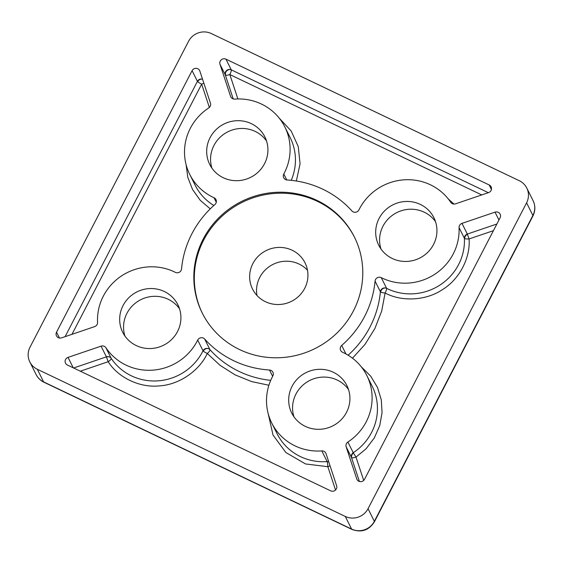 <?xml version="1.0" encoding="UTF-8"?>
<svg xmlns="http://www.w3.org/2000/svg" width="563" height="563" viewBox="0 0 563 563"><rect width="100%" height="100%" fill="white"/><g stroke="black" fill="none" stroke-linecap="round" stroke-linejoin="round"><path stroke-width="0.84" d="M335.534 490.014L327.849 466.699A4.251 0.422 85.8 0 0 327.223 461.751A4.251 0.422 85.8 0 0 327.159 461.597L321.825 450.907A53.147 51.388 153.5 0 1 271.753 423.045A53.147 51.388 153.5 0 1 272.816 376.007A4.251 4.11 -26.5 0 0 269.487 370.011A97.793 94.549 153.5 0 1 204.679 339.039L210.013 349.729A4.251 4.11 -26.5 0 0 203.025 350.791A4.251 0.669 -153.7 0 0 203.292 351.115A4.251 0.669 -153.7 0 0 207.297 353.487C199.126 371.094 178.943 384.747 159.406 385.887C139.934 387.984 118.343 377.808 108.173 361.72L106.4 356.843L73.612 367.998M493.406 230.675L469.099 238.944L467.325 234.067A4.251 4.11 153.5 0 0 464.391 238.283A4.251 0.999 177.2 0 0 464.637 238.508A4.251 0.999 177.2 0 0 469.099 238.944C470.52 258.002 459.331 279.339 442.532 289.572C426.261 300.614 402.059 302.064 385.092 293.006A4.251 0.88 -63.4 0 0 386.605 288.34A53.147 51.388 -26.5 0 0 439.794 285.159A53.147 51.388 -26.5 0 0 464.391 238.283L459.056 227.593A53.147 51.388 153.5 0 1 434.46 274.47A53.147 51.388 153.5 0 1 381.271 277.65L386.605 288.34A4.251 4.11 -26.5 0 0 380.398 291.775A4.251 0.929 -174.7 0 0 380.658 292.028A4.251 0.929 -174.7 0 0 385.092 293.006L381.721 310.959L374.944 328.405L365.007 344.401L352.487 358.195M361.27 366.802L370.63 376.091L377.477 387.421L381.299 399.836L382.059 412.658L379.758 425.551L374.332 437.901L366.154 448.69L356.006 457.114L353.233 452.729A53.147 51.388 -26.5 0 0 372.199 386.26L366.858 375.57A53.147 51.388 153.5 0 1 347.899 442.039L353.233 452.729A4.251 4.11 153.5 0 0 351.502 457.515L359.405 481.485M202.539 79.2A4.251 4.11 -26.5 0 0 197.423 81.361A4.251 0.654 -152.6 0 0 197.69 81.684A4.251 0.654 -152.6 0 0 201.667 84.126L71.98 334.323M279.269 118.188L291.162 130.975L298.256 146.605L300.072 163.826L296.349 181.004M225.939 59.157A4.251 4.11 -26.5 0 0 219.985 64.252L230.563 96.329A4.251 4.11 153.5 0 0 234.785 99.088A53.147 51.388 153.5 0 1 261.471 104.064A53.147 51.388 153.5 0 1 284.857 126.949A53.147 51.388 153.5 0 1 283.794 173.988A4.251 4.11 153.5 0 0 287.13 179.984A97.793 94.549 153.5 0 1 322.775 189.203A97.793 94.549 153.5 0 1 351.931 210.956A4.251 4.11 153.5 0 0 358.92 209.893A53.147 51.388 153.5 0 1 430.484 184.826A53.147 51.388 153.5 0 1 450.703 202.272A4.251 4.11 153.5 0 0 455.544 203.841L488.571 192.609A4.251 4.11 -26.5 0 0 489.219 184.974L225.939 59.157L231.273 69.847A4.251 4.11 -26.5 0 0 225.32 74.942A4.251 1.077 161.7 0 0 225.503 75.111A4.251 1.077 161.7 0 0 229.824 74.548L237.875 98.947M488.332 192.687L231.273 69.847A4.251 0.866 -64.5 0 1 229.824 74.548L481.738 194.932M109.398 356.921A4.251 4.11 -26.5 0 0 106.4 356.843L101.066 346.154A4.251 4.11 153.5 0 1 105.907 347.723L111.242 358.413A4.251 4.11 -26.5 0 0 109.398 356.921A4.251 3.737 132 0 0 106.513 357.083M271.753 423.045L277.087 433.735A53.147 51.388 -26.5 0 0 327.159 461.597A4.251 4.11 153.5 0 1 328.722 461.773M363.698 480.429L356.006 457.114A4.251 1.077 -18.3 0 1 351.685 457.684A4.251 1.077 -18.3 0 1 351.502 457.515L346.161 446.825L356.745 478.895A4.251 4.11 153.5 0 0 364.521 479.324L500.064 217.839A4.251 4.11 -26.5 0 0 495.018 212.138L461.991 223.377A4.251 4.11 153.5 0 0 459.056 227.593M256.974 295.476A29.339 28.368 153.5 0 1 268.396 267.235A29.339 28.368 153.5 0 1 299.016 264.033A29.339 28.368 153.5 0 1 307.497 270.261M292.134 250.232A29.339 28.368 153.5 0 1 305.04 262.865A29.339 28.368 153.5 0 1 299.136 295.878A29.339 28.368 153.5 0 1 265.447 301.705A29.339 28.368 153.5 0 1 252.541 289.072A29.339 28.368 153.5 0 1 258.445 256.059A29.339 28.368 153.5 0 1 292.134 250.232M239.634 349.602A85.041 82.219 -26.5 0 0 337.265 332.712A85.041 82.219 -26.5 0 0 354.394 237.023A85.041 82.219 -26.5 0 0 316.976 200.393A85.041 82.219 -26.5 0 0 219.345 217.283A85.041 82.219 -26.5 0 0 202.216 312.972A85.041 82.219 -26.5 0 0 239.634 349.602M354.634 237.509A85.041 82.219 -26.5 0 0 317.462 201.364A85.041 82.219 -26.5 0 0 220.027 218.064A85.041 82.219 -26.5 0 0 202.462 313.457M392.298 258.494A30.824 29.804 -26.5 0 0 427.69 252.372A30.824 29.804 -26.5 0 0 433.897 217.684A30.824 29.804 -26.5 0 0 420.329 204.411A30.824 29.804 -26.5 0 0 384.937 210.534A30.824 29.804 -26.5 0 0 378.73 245.222A30.824 29.804 -26.5 0 0 392.298 258.494M435.544 221.716A30.824 29.804 -26.5 0 0 424.213 212.181A30.824 29.804 -26.5 0 0 390.483 216.79A30.824 29.804 -26.5 0 0 380.968 248.959M305.287 426.353A30.824 29.804 -26.5 0 0 340.678 420.23A30.824 29.804 -26.5 0 0 346.885 385.542A30.824 29.804 -26.5 0 0 333.324 372.263A30.824 29.804 -26.5 0 0 297.933 378.385A30.824 29.804 -26.5 0 0 291.725 413.073A30.824 29.804 -26.5 0 0 305.287 426.353M348.532 389.575A30.824 29.804 -26.5 0 0 337.202 380.039A30.824 29.804 -26.5 0 0 303.471 384.642A30.824 29.804 -26.5 0 0 293.956 416.817M136.281 345.583A30.824 29.804 -26.5 0 0 171.673 339.461A30.824 29.804 -26.5 0 0 177.88 304.773A30.824 29.804 -26.5 0 0 164.312 291.5A30.824 29.804 -26.5 0 0 128.92 297.623A30.824 29.804 -26.5 0 0 122.713 332.311A30.824 29.804 -26.5 0 0 136.281 345.583M179.527 308.813A30.824 29.804 -26.5 0 0 168.196 299.27A30.824 29.804 -26.5 0 0 134.466 303.879A30.824 29.804 -26.5 0 0 124.951 336.048M223.286 177.732A30.824 29.804 -26.5 0 0 258.677 171.609A30.824 29.804 -26.5 0 0 264.884 136.922A30.824 29.804 -26.5 0 0 251.323 123.642A30.824 29.804 -26.5 0 0 215.932 129.764A30.824 29.804 -26.5 0 0 209.725 164.452A30.824 29.804 -26.5 0 0 223.286 177.732M266.531 140.954A30.824 29.804 -26.5 0 0 255.201 131.418A30.824 29.804 -26.5 0 0 221.47 136.021A30.824 29.804 -26.5 0 0 211.955 168.196M381.271 277.65A4.251 4.11 -26.5 0 0 375.064 281.085A97.793 94.549 153.5 0 1 341.699 345.443A4.251 4.11 -26.5 0 0 342.593 352.269A53.147 51.388 153.5 0 1 343.472 352.684A53.147 51.388 153.5 0 1 366.858 375.57M175.339 272.344A4.251 4.11 -26.5 0 0 181.546 268.91A97.793 94.549 153.5 0 1 214.911 204.552A4.251 4.11 -26.5 0 0 214.017 197.726A53.147 51.388 153.5 0 1 189.752 174.424A53.147 51.388 153.5 0 1 208.711 107.955A4.251 4.11 153.5 0 0 210.449 103.17L199.865 71.093A4.251 4.11 -26.5 0 0 192.089 70.671L56.546 332.149A4.251 4.11 153.5 0 0 61.592 337.856L94.626 326.617A4.251 4.11 153.5 0 0 97.554 322.402A53.147 51.388 153.5 0 1 174.467 271.915A53.147 51.388 153.5 0 1 175.339 272.344M321.825 450.907A4.251 4.11 153.5 0 1 326.047 453.665L336.625 485.742A4.251 4.11 -26.5 0 1 330.671 490.837L67.391 365.021A4.251 4.11 -26.5 0 1 68.039 357.385L101.066 346.154M43.921 382.221C40.48 380.539 37.883 377.991 36.131 374.571A17.01 16.447 153.5 0 0 43.618 381.897L37.313 369.265L345.281 516.44L351.586 529.072L43.618 381.897A12.759 2.604 115.5 0 0 43.921 382.221L351.889 529.389A12.759 2.604 -64.5 0 1 351.586 529.072A17.01 16.447 153.5 0 0 374.346 521.331L368.04 508.699L526.588 202.828L532.894 215.46L374.346 521.331A12.759 1.963 27.4 0 1 374.402 521.817L532.95 215.946A12.759 1.963 -152.6 0 0 532.894 215.46A17.01 16.447 153.5 0 0 533.091 200.688L526.785 188.056A17.01 16.447 153.5 0 1 526.588 202.828M526.785 188.056A17.01 16.447 153.5 0 0 519.297 180.73L211.329 33.555A17.01 16.447 153.5 0 0 188.57 41.296L30.022 347.167A17.01 16.447 153.5 0 0 29.825 361.939A17.01 16.447 153.5 0 0 37.313 369.265M368.04 508.699A17.01 16.447 153.5 0 1 345.281 516.44M204.679 339.039A4.251 4.11 -26.5 0 0 197.69 340.101A53.147 51.388 153.5 0 1 153.347 370.102A53.147 51.388 153.5 0 1 105.907 347.723M346.161 446.825A4.251 4.11 153.5 0 1 347.899 442.039M80.312 371.2L108.173 361.72A4.251 1.077 146.2 0 0 111.242 358.413A53.147 51.388 -26.5 0 0 158.682 380.792A53.147 51.388 -26.5 0 0 203.025 350.791L197.69 340.101M270.712 380.356A97.793 94.549 -26.5 0 1 210.013 349.729A4.251 1.049 -42 0 1 207.297 353.487L220.027 365.296L234.989 374.824L251.548 381.566L268.896 385.247M330.038 465.749A4.251 1.077 161.7 0 1 327.849 466.699L305.526 463.947L285.905 452.553L273.027 435.058L268.108 413.305M210.252 208.866L200.294 200.365L192.595 189.576L187.81 177.387L186.107 164.685M203.855 83.183A4.251 1.077 -18.3 0 1 201.667 84.126L209.359 107.442M203.292 351.115A4.251 3.737 132 0 1 208.521 348.687M386.309 288.207A4.251 3.737 132 0 0 380.996 290.832A4.251 3.737 -48 0 0 380.658 292.028M197.69 81.684A4.251 3.737 132 0 1 202.546 79.228M448.275 198.95L453.996 204.073M291.233 180.329A53.147 51.388 -26.5 0 0 290.198 137.639L284.857 126.949M231.048 69.742A4.251 3.737 132 0 0 225.728 72.367A4.251 3.737 -48 0 0 225.503 75.111M327.223 461.751A4.251 3.737 132 0 1 328.729 461.794M467.431 234.307A4.251 3.737 132 0 0 465.003 236.763A4.251 3.737 -48 0 0 464.637 238.508M353.402 453.039A4.251 3.737 132 0 0 351.91 454.939A4.251 3.737 -48 0 0 351.685 457.684M341.699 345.443L345.942 353.944M283.794 173.988L286.764 179.949M357.252 479.922L356.745 478.895M59.481 338.025L56.546 332.149M73.246 367.822L68.039 357.385M272.64 376.337L269.487 370.011M348.103 355.19A97.793 94.549 -26.5 0 0 380.398 291.775L375.064 281.085M496.862 224.018L467.325 234.067L461.991 223.377M495.018 212.138L498.938 220.006M216.283 202.258L214.017 197.726M189.752 174.424L195.087 185.114A53.147 51.388 -26.5 0 0 213.841 205.495M192.089 70.671L197.423 81.361L65.09 336.667M219.985 64.252L225.32 74.942L233.223 98.912M231.069 97.35L230.563 96.329M489.219 184.974L491.429 189.4M351.889 529.389C361.411 532.887 368.92 530.36 374.402 521.817M532.95 215.946C535.427 210.886 535.476 205.805 533.091 200.688M36.131 374.571L29.825 361.939"/></g></svg>
